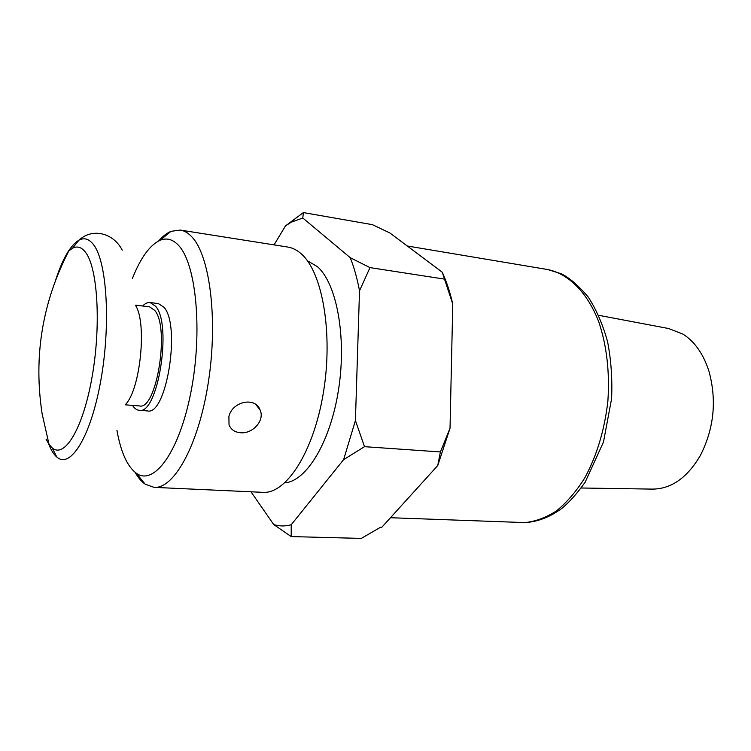 <?xml version="1.0" encoding="UTF-8"?>
<svg xmlns="http://www.w3.org/2000/svg" width="751" height="751" viewBox="0 0 751 751"><rect width="100%" height="100%" fill="white"/><g stroke="black" fill="none" stroke-linecap="round" stroke-linejoin="round"><path stroke-width="1.13" d="M228.905 416.589L229.027 424.756C230.876 429.506 234.65 432.163 240.358 432.736C252.524 434.144 265.197 420.457 260.043 409.868C255.087 396.284 231.984 401.654 228.905 416.589M132.523 405.39C134.467 408.413 136.663 410.037 139.104 410.271L147.431 410.919C166.318 416.148 181.085 325.756 164.018 307.328L158.386 303.582L150.106 302.54C147.647 302.259 145.159 303.413 142.643 305.995M116.94 430.314C120.817 452.177 127.285 466.484 136.325 473.243C153.927 486.254 179.358 452.093 190.979 391.825C202.779 331.698 196.283 264.174 178.776 245.652C172.983 239.334 166.76 237.541 160.104 240.273C149.862 245.042 140.625 257.762 132.401 278.443M135.124 472.36C138.128 477.664 141.479 481.607 145.168 484.188L154.068 487.361C174.082 489.136 198.752 444.799 208.374 382.109C218.147 319.504 209.848 255.265 191.777 236.809C188.172 232.96 184.352 230.707 180.334 230.069L170.984 231.336C166.816 233.12 162.714 236.312 158.677 240.93M154.068 487.361L262.878 492.337C286.112 494.186 313.589 452.243 323.352 392.82C333.303 333.482 322.498 272.115 301.282 253.876C297.03 250.083 292.58 247.821 287.915 247.07L180.334 230.069M291.2 536.58L273.711 524.545C279.325 526.338 285.164 526.413 291.228 524.742L291.2 536.58L361.287 538.411L380.513 527.268L381.79 527.305L437.749 465.545L450.027 428.248L452.769 304.099L442.236 272.2L389.976 233.045L372.43 224.671L303.395 212.589L302.794 218.006L291.21 222.212L285.493 225.891L303.395 212.589M524.686 522.602C535.332 521.57 545.921 517.674 556.453 510.905C566.733 502.503 576.148 491.548 584.71 478.021C596.857 455.604 604.583 429.947 607.888 401.062C609.793 372.074 606.77 345.695 598.8 321.916C587.282 292.195 568.338 273.683 547.704 269.543L561.1 273.711C569.22 277.579 578.251 285.333 588.183 296.974C596.463 309.797 602.95 324.798 607.634 341.996C611.136 360.133 612.45 379.067 611.577 398.809L603.466 442.039L585.123 482.273C576.815 493.829 569.08 502.513 561.917 508.324C550.173 517.007 537.904 521.767 525.118 522.602L390.473 517.721M437.749 465.545L440.386 451.942L450.027 428.248M364.507 446.676L343.629 459.631L355.42 420.532L364.507 446.676L440.386 451.942M369.99 267.609L359.522 290.778C357.176 278.368 354.078 267.337 350.229 257.687L369.99 267.609L444.357 279.1M355.42 420.532L359.522 290.778M581.19 488L652.375 489.108C671.225 489.032 687.231 477.814 700.373 455.453C714.041 428.511 716.905 400.461 708.972 371.294C703.434 354.05 694.788 341.677 683.034 334.167L668.765 328.553L598.716 315.307M452.769 304.099C450.093 292.336 446.638 281.832 442.414 272.594M250.984 491.792L273.711 524.545M285.493 225.891L274.049 244.882M350.229 257.687L302.794 218.006M291.228 524.742L343.629 459.631M284.817 482.837C306.464 481.363 330.571 441.917 338.598 389.281C346.765 336.711 336.664 283.296 317.344 266.605L307.394 260.766M85.933 252.871C81.887 247.239 77.428 245.68 72.556 248.205L68.81 250.928C42.272 302.296 33.382 356.612 42.14 413.857L49.05 444.423L52.176 447.878C64.464 458.786 82.845 429.037 91.932 377.772C101.16 326.638 97.883 269.083 85.933 252.871M46.018 439.016L49.05 444.423M125.736 404.226C140.353 389.009 147.008 323.615 135.762 305.77M125.577 404.836L139.423 405.944C156.555 410.713 170.092 327.474 154.687 310.351L149.543 306.849L135.724 305.141M139.104 410.271C157.729 415.491 172.458 324.751 155.654 306.295L150.106 302.54M48.59 443.747C50.918 449.915 53.659 454.346 56.794 457.021C70.294 469.244 90.646 437.251 100.69 381.161C110.885 325.221 107.055 262.277 93.744 244.957C89.247 238.921 84.309 237.325 78.939 240.17C70.463 245.258 62.774 258.363 55.846 279.494M255.819 404.517L260.034 409.839M136.325 473.243L145.168 484.188M160.104 240.273L170.984 231.336M291.21 222.212L296.917 217.161M407.258 245.99L547.704 269.543M52.176 447.878L56.794 457.021M72.556 248.205L78.939 240.17C92.551 227.525 113.561 233.045 122.235 250.177"/></g></svg>
